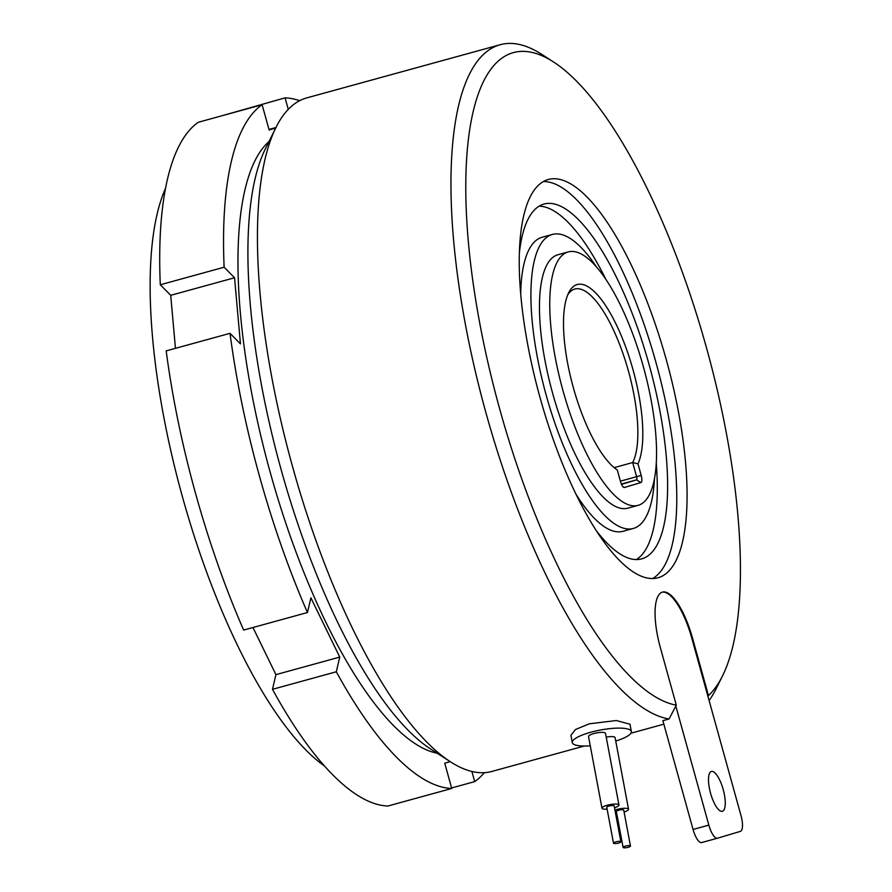 <?xml version="1.0" encoding="UTF-8"?>
<svg xmlns="http://www.w3.org/2000/svg" width="892" height="892" viewBox="0 0 892 892"><rect width="100%" height="100%" fill="white"/><g stroke="black" fill="none" stroke-linecap="round" stroke-linejoin="round"><path stroke-width="1.34" d="M165.555 188.323A321.098 102.413 74.6 0 0 182.392 496.632A321.098 102.413 74.6 0 0 324.353 765.905M575.831 493.99A152.476 48.636 74.6 0 0 622.984 531.309L633.275 528.477A152.476 48.636 -105.4 0 1 546.25 395.379A152.476 48.636 -105.4 0 1 552.438 234.44A152.476 48.636 -105.4 0 1 596.358 266.753M654.505 478.257A152.476 48.636 -105.4 0 1 633.275 528.477M519.434 252.414A184.02 58.694 -105.4 0 1 544.075 204.023A184.02 58.694 -105.4 0 1 649.108 364.661A184.02 58.694 -105.4 0 1 641.638 558.894A184.02 58.694 -105.4 0 1 595.733 529.904M539.136 206.175A184.02 58.694 -105.4 0 1 605.657 278.962M615.736 741.04A30.049 7.181 169.4 0 0 631.346 731.518L629.975 724.226L616.417 720.524L589.289 723.813L575.474 729.5L570.913 735.298L572.285 742.601A30.049 7.181 169.4 0 0 590.27 745.812M717.38 838.235L701.658 842.561A15.019 4.795 -105.4 0 1 701.625 842.572A15.019 4.795 -105.4 0 1 693.051 829.46L662.879 720.669L669.056 718.974A349.263 111.4 -105.4 0 1 486.095 413.342A349.263 111.4 -105.4 0 1 500.278 44.7L306.714 97.908A349.263 111.4 74.6 0 0 275.962 127.489A349.263 111.4 74.6 0 0 292.531 466.561A349.263 111.4 74.6 0 0 450.337 761.735A349.263 111.4 74.6 0 0 491.882 771.446L584.316 746.024M662.143 592.21A52.572 16.77 -105.4 0 1 691.802 638.193L707.969 696.485L708.449 695.559A337.99 107.809 74.6 0 0 722.509 675.902L716.198 688.646A349.263 111.4 -105.4 0 1 709.095 700.521M666.302 359.777A206.554 65.885 74.6 0 0 548.402 179.47A206.554 65.885 74.6 0 0 540.017 397.486A206.554 65.885 74.6 0 0 657.917 577.793A206.554 65.885 74.6 0 0 666.302 359.777M543.429 181.544A206.554 65.885 -105.4 0 1 655.999 362.609A206.554 65.885 -105.4 0 1 652.587 578.551M450.337 761.735L430.423 748.867A330.486 105.412 -105.4 0 1 281.114 469.56A330.486 105.412 -105.4 0 1 265.437 148.73L275.962 127.489M722.509 675.902A337.99 107.809 74.6 0 0 706.475 347.78A337.99 107.809 74.6 0 0 553.765 62.117A337.99 107.809 74.6 0 0 499.832 409.484A337.99 107.809 74.6 0 0 676.303 705.159L669.056 718.974M500.278 44.7A349.263 111.4 -105.4 0 1 541.823 54.401L553.765 62.117M723.189 789.476A20.65 6.59 74.6 0 0 711.403 771.446A20.65 6.59 74.6 0 0 710.567 793.256A20.65 6.59 74.6 0 0 722.353 811.285A20.65 6.59 74.6 0 0 723.189 789.476M631.346 731.518A30.049 7.181 169.4 0 0 590.861 732.221A30.049 7.181 169.4 0 0 572.285 742.601M614.499 807.762A8.641 2.063 169.4 0 0 618.959 805.03A8.641 2.063 169.4 0 0 607.318 805.231A8.641 2.063 169.4 0 0 601.977 808.219A8.641 2.063 169.4 0 0 607.117 809.144M618.959 805.03L605.512 733.347A8.641 2.063 169.4 0 0 593.871 733.547A8.641 2.063 169.4 0 0 588.53 736.536L601.977 808.219M615.826 841.858A3.758 0.892 169.4 0 0 613.495 843.163A3.758 0.892 169.4 0 0 618.557 843.074A3.758 0.892 169.4 0 0 620.888 841.78A3.758 0.892 169.4 0 0 615.826 841.858M620.888 841.78L614.164 805.933A3.758 0.892 169.4 0 0 609.102 806.022A3.758 0.892 169.4 0 0 606.783 807.316L613.495 843.163M616.695 813.381A8.641 2.063 -10.6 0 1 615.569 813.437M614.945 810.092A8.641 2.063 -10.6 0 1 616.896 809.468A8.641 2.063 -10.6 0 1 628.537 809.278A8.641 2.063 -10.6 0 1 624.088 811.999M628.135 847.311A3.758 0.892 -10.6 0 1 623.084 847.4A3.758 0.892 -10.6 0 1 625.404 846.107A3.758 0.892 -10.6 0 1 630.466 846.017A3.758 0.892 -10.6 0 1 628.135 847.311M623.084 847.4L616.361 811.553A3.758 0.892 -10.6 0 1 618.68 810.259A3.758 0.892 -10.6 0 1 623.742 810.17L630.466 846.017M573.311 387.541A97.641 31.142 -105.4 0 1 568.672 292.754A97.641 31.142 -105.4 0 1 633.008 369.723A97.641 31.142 -105.4 0 1 637.97 463.818L641.192 475.425A6.757 2.152 -105.4 0 1 640.924 482.561L624.4 487.489A6.757 2.152 -105.4 0 1 623.575 487.311A6.757 2.152 -105.4 0 1 620.52 481.591L617.309 469.984A97.641 31.142 -105.4 0 1 573.311 387.541M621.512 484.356L636.487 479.885A2.999 0.959 74.6 0 0 636.609 476.707L632.684 462.547A93.883 29.949 74.6 0 0 628.425 371.005A93.883 29.949 74.6 0 0 574.838 289.041A93.883 29.949 74.6 0 0 567.669 295.018M637.97 463.818L632.684 462.547L614.153 467.642M269.005 141.516A321.098 102.413 74.6 0 0 270.254 472.481A321.098 102.413 74.6 0 0 437.192 753.238M638.003 505.374L627.7 508.206A131.447 41.924 -105.4 0 1 552.683 393.461A131.447 41.924 -105.4 0 1 558.013 254.722L568.315 251.89A131.447 41.924 74.6 0 0 562.975 390.629A131.447 41.924 74.6 0 0 638.003 505.374A131.447 41.924 74.6 0 0 643.333 366.634A131.447 41.924 74.6 0 0 568.315 251.89M195.515 493.287A356.767 113.797 -105.4 0 1 166.191 350.879L230.025 333.329A356.767 113.797 -105.4 0 0 259.349 475.737A356.767 113.797 -105.4 0 0 307.461 612.525L243.627 630.075A356.767 113.797 -105.4 0 1 195.515 493.287M221.383 115.915L285.072 97.864A356.767 113.797 -105.4 0 1 299.601 100.707M160.292 284.771L224.126 267.221A356.767 113.797 -105.4 0 1 262.114 104.721L198.28 122.271A356.767 113.797 -105.4 0 0 160.292 284.771L170.718 295.319L175.456 348.337M451.742 788.472A356.767 113.797 -105.4 0 1 336.317 671.776L272.484 689.326A356.767 113.797 -105.4 0 0 387.908 806.022L451.742 788.472L444.74 763.24L450.159 761.623M252.96 627.511L275.918 674.642L272.484 689.326M285.072 97.864L288.272 109.359M275.717 127.98L269.116 129.953L262.114 104.721M224.126 267.221L234.551 277.769L240.461 343.877L230.025 333.329M307.461 612.525L310.895 597.841L339.752 657.092L336.317 671.776M471.879 771.468L474.7 781.615L451.597 787.971M484.345 772.673A356.767 113.797 -105.4 0 1 474.7 781.615M339.752 657.092L275.918 674.642M234.551 277.769L170.718 295.319M275.94 127.534L268.971 129.44M656.256 463.015A184.02 58.694 -105.4 0 1 636.297 559.574M552.438 234.44L542.146 237.272A152.476 48.636 74.6 0 0 520.705 293.457M628.537 809.278L615.09 737.584A8.641 2.063 169.4 0 0 606.226 737.149M693.051 829.46L708.839 825.111A15.019 4.795 74.6 0 0 717.413 838.224A15.019 4.795 74.6 0 0 717.447 838.224L740.405 831.366A15.019 4.795 74.6 0 0 740.984 815.522L707.969 696.485M708.839 825.111L675.824 706.085M708.449 695.559L692.493 638.003A52.572 16.77 74.6 0 0 662.477 592.11A52.572 16.77 74.6 0 0 660.348 647.603L676.303 705.159M640.924 482.561L636.487 479.885L621.367 484.033M620.408 481.167L641.192 475.425M622.75 486.497L624.4 487.489M691.802 638.193L692.493 638.003M630.9 733.224L663.849 724.159M717.413 838.224L701.625 842.572"/></g></svg>
